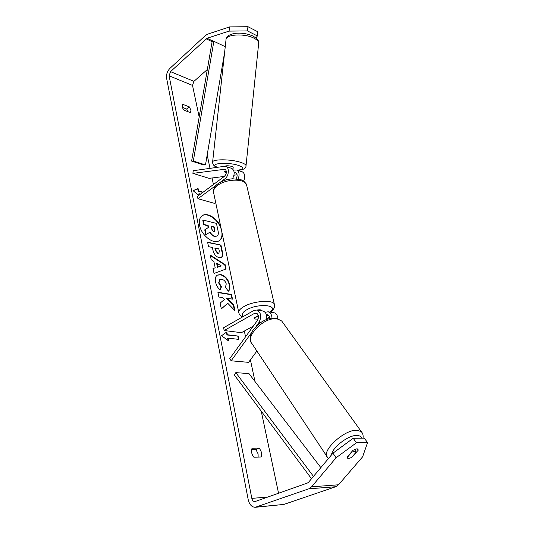 <?xml version="1.0" encoding="UTF-8"?>
<svg xmlns="http://www.w3.org/2000/svg" width="534" height="534" viewBox="0 0 534 534"><rect width="100%" height="100%" fill="white"/><g stroke="black" fill="none" stroke-linecap="round" stroke-linejoin="round"><path stroke-width="0.8" d="M256.24 326.234L258.943 322.516C261.793 316.702 261.099 312.544 256.867 310.034L253.864 310.508L223.599 327.729L224.16 330.526L254.498 313.378L256.227 313.104C258.71 314.559 259.117 316.982 257.455 320.38L229.747 358.621L231.129 360.804L251.674 332.515M231.129 360.804L248.557 362.346L256.901 351.045M277.914 318.578C277.567 315.4 276.272 313.445 274.029 312.717L273.355 312.61M265.051 312.283L268.108 311.796C270.464 312.577 271.759 314.673 272.006 318.077M266.446 314.813L267.481 314.813C268.856 315.267 269.617 316.488 269.763 318.471M269.563 317.143L266.793 318.671M253.29 326.127L241.408 332.682L224.16 330.526M258.329 315.567L254.071 317.957L254.084 318.377C254.564 319.072 255.933 319.259 258.182 318.925C255.933 319.259 254.564 319.072 254.084 318.377L258.396 315.841M266.693 319.412C267.167 314.967 265.919 312.156 262.962 310.988L262.287 310.881M347.147 457.605L351.739 452.205L354.756 451.237L356.178 452.118L351.586 457.498L348.582 458.472L347.294 457.998M221.55 230.494C219.481 220.642 207.626 211.671 201.939 215.89M220.809 226.977C217.238 218.159 207.018 211.905 202.119 215.749C199.663 217.658 198.815 220.816 199.582 225.228C201.238 235.434 213.774 244.993 219.394 240.554C221.236 239.259 222.217 237.196 222.358 234.346M207.332 69.507L193.922 81.355L192.52 85.413L199.182 116.993M207.185 154.92L210.016 168.357M212.051 177.982L213.426 184.524M241.168 316.028L241.488 317.55M244.338 331.067L245.553 336.807M250.413 359.836L254.972 381.45M261.239 411.167L278.561 493.282M229.093 31.112L229.573 26.927L247.936 26.7L247.469 30.912L229.093 31.112L207.072 38.254L170.526 71.636L169.104 75.815L251.828 498.376C252.342 500.465 253.336 501.553 254.818 501.633L307.424 483.03L308.632 482.162L332.962 453.172L353.221 438.267L364.335 438.174L367.552 442.613L356.438 442.786L336.086 457.765L332.962 453.172M227.758 303.279L234.953 310.634L233.752 305.007L227.023 298.292L232.497 299.147L231.496 294.461L217.899 292.265L218.88 297.024L222.444 297.578L224.353 299.561L220.135 303.125L221.323 308.919L227.758 303.279L221.303 308.826M215.195 267.781L213.867 261.386L211.21 259.744L210.249 255.052L225.141 264.657L226.069 268.989L214.027 273.448L213.019 268.522L215.195 267.781L213.039 268.629M183.996 110.211C182.101 107.681 181.707 105.725 182.815 104.35L189.243 106.813L190.958 110.144L190.438 112.641L183.996 110.211M253.884 457.211L261.213 456.984L261.567 452.478L259.384 448.066L252.075 448.213C250.967 451.243 251.567 454.24 253.884 457.211M228.605 340.966L221.57 335.719L226.796 331.948L227.364 334.758L238.177 336.06L238.872 339.397L228.038 338.135L228.605 340.966M202.746 192.46L198.194 191.152L198.541 190.892L198.074 188.549L193.034 190.645L198.781 195.411M198.541 190.892L203.1 192.2M199.362 194.977L199.109 193.715L200.524 194.116M219.174 257.668L219.134 257.655C215.883 256.68 213.787 254.024 212.846 249.685L212.385 247.469L208.52 246.641L207.599 242.162L220.956 245.106L222.418 251.935C222.985 254.725 222.671 256.54 221.47 257.381L219.174 257.668M220.162 289.975C217.939 288.213 216.39 285.536 215.509 281.932C214.922 278.601 215.542 276.312 217.371 275.07L220.809 274.556C225.174 275.751 228.118 279.088 229.64 284.569C230.241 287.873 229.814 290.082 228.365 291.21L225.448 287.332L226.249 283.934C225.515 281.411 224.046 279.869 221.85 279.322L219.908 279.596L219.007 282.68L221.463 286.778L220.162 289.975M258.142 457.077L258.089 453.893L255.913 449.494L251.627 449.588M229.573 26.927L207.559 34.183L205.39 35.538L169.885 68.412C167.282 71.222 166.181 74.466 166.581 78.131L248.217 499.677C249.411 504.583 251.754 507.126 255.245 507.3L308.745 488.83L311.576 486.808L336.086 457.765M182.414 107.421L186.66 109.036L188.222 111.806M255.546 507.273L283.841 504.436L335.726 486.734L338.523 484.785L362.626 456.804L367.552 442.613M349.056 458.432L347.414 458.145L347.153 457.131L352.934 450.336L356.832 448.807L357.954 449.134L358.221 450.195L351.626 457.451M353.221 438.267L356.438 442.786M255.966 37.941L257.388 35.945L257.842 31.78L247.936 26.7M247.469 30.912L257.388 35.945M189.243 106.813L186.66 109.036M357.253 448.834L358.221 450.195M259.384 448.066L255.913 449.494M219.214 240.674C221.59 238.778 222.438 235.728 221.764 231.529M217.018 236.075L214.494 236.428C212.445 235.861 210.857 234.459 209.722 232.23M205.123 229.593L204.756 229.847L205.804 234.94L206.171 234.686L205.123 229.593L208.54 227.371L208.14 225.461L204.068 224.48L203.174 220.121L216.444 223.379L218.019 230.728C218.493 233.084 218.379 234.68 217.678 235.501L217.204 235.961L214.862 236.182C212.812 235.614 211.217 234.212 210.082 231.983L206.171 234.686M208.173 227.604L207.779 225.715L203.708 224.734L202.813 220.375L203.174 220.121M203.708 224.734L204.068 224.48M207.779 225.715L208.14 225.461M226.416 332.228L226.963 334.978L227.364 334.758M226.963 334.978L238.177 336.06M238.418 339.344L237.784 336.273M228.085 340.579L227.638 338.356L228.038 338.135M199.008 195.237L198.755 193.976L199.109 193.715M198.194 191.152L197.727 188.809L198.074 188.549M197.727 188.809L193.128 190.725M210.363 255.612L224.767 264.897L225.141 264.657M224.767 264.897L225.675 269.129M217.064 263.355L216.691 263.596L217.458 267.267L221.25 265.939L217.064 263.355L217.832 267.02L221.25 265.939M217.458 267.267L217.832 267.02M207.666 242.509L220.956 245.106M220.589 245.353L222.044 252.181C222.585 254.818 222.331 256.587 221.276 257.495M215.302 248.096L215.743 250.212L218.019 253.136L218.94 253.043L219.26 250.94L218.82 248.857L214.935 248.343L215.376 250.459L217.652 253.383L218.74 253.143M232.05 299.073L231.115 294.688L231.496 294.461M231.115 294.688L217.959 292.572M234.393 310.067L233.365 305.234L226.643 298.526L227.023 298.292M233.365 305.234L233.752 305.007M217.184 275.197L220.435 274.796C224.801 275.985 227.738 279.322 229.26 284.802C229.827 287.846 229.507 289.949 228.298 291.123M219.728 279.723L218.633 282.92L221.076 287.012L221.463 286.778M221.076 287.012L219.955 289.782M213.707 231.736L214.548 231.663L214.815 229.76L214.214 226.923L211.037 226.156L211.638 229.026L213.707 231.736M214.348 231.756L213.854 227.17L214.214 226.923M213.854 227.17L211.11 226.516M225.602 172.649L224.28 171.714L226.396 171.434M238.137 179.017C239.733 174.772 239.285 171.781 236.789 170.046L233.492 170.032M216.59 184.964L197.947 198.748L197.48 196.378L224.434 176.34C226.803 173.583 227.017 171.214 225.081 169.225L192.901 173.37L193.221 170.72L224.447 166.321L226.096 166.555C229.593 167.856 228.832 176.167 224.968 178.763L219.821 182.575M241.809 171.688L242.429 171.895C244.999 173.71 245.413 176.774 243.658 181.086M236.068 178.777C237.563 176.066 237.463 174.031 235.781 172.682L234.179 172.629M215.649 202.393L214.374 203.314L197.947 198.748M231.269 168.243L231.889 168.444C234.713 170.693 234.907 174.137 232.47 178.79M192.901 173.37L209.154 178.349L224.333 176.42M233.985 175.192L237.096 174.798M257.034 310.06C259.577 309.593 261.146 309.74 261.727 310.514L261.78 310.735M224.861 166.294C226.102 165.567 228.445 165.607 231.889 166.421L233.211 167.229L232.991 169.291M224.28 171.901L226.416 171.641M206.137 38.828L212.111 41.652L191.613 161.088L203.761 164.979L205.483 164.933L193.328 161.028L191.613 161.088M224.66 52.085L205.483 164.933M212.111 41.652L213.854 41.292L225.255 46.698M213.854 41.292L193.328 161.028M311.509 478.731L234.326 374.995L235.821 372.625L248.971 373.6L320.841 467.617M313.471 476.395L235.821 372.625M258.943 322.516L260.445 322.723M266.559 315.207L268.669 315.527M254.498 313.378L257.415 313.818M362.212 432.887L361.318 431.626L356.966 430.224C344.21 429.289 320.246 451.804 327.682 457.565L328.543 458.439M331.514 454.895C332.014 447.592 348.502 434.936 356.872 435.437C359.449 435.484 360.977 436.405 361.465 438.194M327.682 457.565L252.141 343.889C244.198 336.667 264.69 316.168 277.279 318.931L281.732 321.027L361.318 431.626C362.84 433.334 363.407 435.517 363.033 438.18M169.104 75.815L192.52 85.413M251.828 498.376L268.068 497.007M311.576 486.808L338.523 484.785M170.526 71.636L193.922 81.355M207.072 38.254L213.6 41.345M256.46 507.053L283.841 504.436M308.745 488.83L335.726 486.734M214.534 236.442L214.895 236.188M214.494 236.428L214.862 236.182M222.044 252.181L222.418 251.935M217.685 253.39L218.059 253.143M215.376 250.459L215.743 250.212M217.652 253.383L218.019 253.136M220.395 274.79L220.769 274.549M220.435 274.796L220.809 274.556M229.26 284.802L229.64 284.569M218.633 282.92L219.007 282.68M214.448 230.007L214.815 229.76M234.827 172.549L236.275 173.016M224.968 178.763L227.497 179.551M224.133 169.091L225.575 169.558M246.815 185.905L246.541 184.731C244.759 178.376 226.129 178.703 217.672 185.398C214.234 188.048 212.912 190.638 213.713 193.161L238.705 312.21M242.723 316.849C240.674 315.988 239.399 314.733 238.885 313.078C238.191 311.168 239.766 309.066 243.597 306.756C253.036 300.949 272.907 299.407 274.349 304.24L274.556 305.114M269.77 312.05C280.103 305.041 258.209 302.825 246.421 309.954C242.209 312.544 241.248 314.686 243.551 316.375M237.496 170.279C243.257 169.979 246.107 168.437 246.034 165.653L258.696 43.094C258.589 41.358 256.981 39.703 253.877 38.134C244.338 33.081 225.148 34.383 225.995 39.883L212.579 162.349C211.464 158.958 230.968 158.965 240.907 162.436C244.138 163.524 245.847 164.592 246.034 165.653L246 166.034M237.229 170.192C244.265 169.432 244.746 167.863 238.665 165.473C227.371 161.615 207.866 163.437 217.431 167.309M274.029 312.717L268.108 311.796M262.962 310.988L256.867 310.034M281.732 321.027L276.198 318.151C269.924 317.556 263.756 319.793 257.695 324.866C252.589 330.439 248.53 334.151 251.194 342.454M354.436 449.481L355.898 451.577M216.844 236.208L217.204 235.961M218.94 253.043L218.573 253.29M219.908 279.596L219.527 279.829M236.789 170.046L242.429 171.895M231.889 168.444L226.096 166.555M270.324 312.136C273.829 309.733 275.17 307.103 274.349 304.24L246.541 184.731C243.851 180.545 242.937 180.632 241.088 179.778L232.797 178.77C227.09 179.204 222.184 180.852 218.079 183.723C215.075 185.572 213.54 188.355 213.473 192.073M226.056 39.302C227.698 31.573 244.378 31.833 253.243 36.205C257.421 38.835 259.237 41.131 258.696 43.094M212.579 162.349C212.806 164.766 214.314 166.434 217.098 167.356"/></g></svg>
